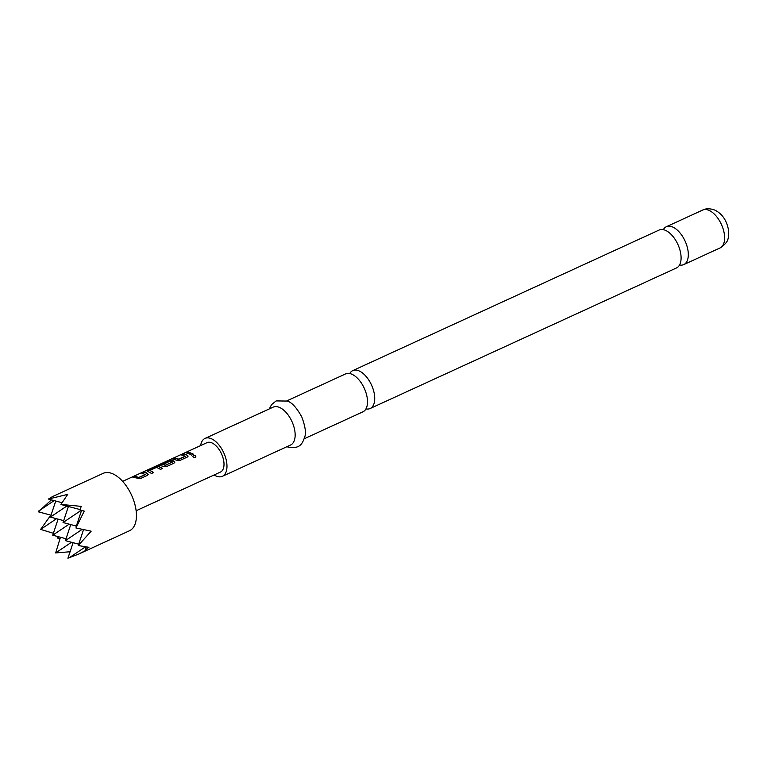 <?xml version="1.0" encoding="UTF-8"?>
<svg xmlns="http://www.w3.org/2000/svg" width="767" height="767" viewBox="0 0 767 767"><rect width="100%" height="100%" fill="white"/><g stroke="black" fill="none" stroke-linecap="round" stroke-linejoin="round"><path stroke-width="1.15" d="M195.393 457.554C193.131 457.535 192.459 456.835 193.38 455.464C195.681 455.358 196.352 456.058 195.393 457.554L195.911 456.998M192.843 456.135L193.351 455.646C195.652 455.531 196.304 456.221 195.336 457.707M192.824 456.231L193.351 455.646M352.762 370.624L659.131 230.042A20.843 11.045 65.4 0 1 665.392 230.311A20.843 11.045 65.4 0 1 680.875 254.596A20.843 11.045 65.4 0 1 676.513 267.932L370.154 408.514A20.843 11.045 -114.6 0 0 374.507 395.178A20.843 11.045 -114.6 0 0 359.033 370.892A20.843 11.045 -114.6 0 0 352.762 370.624A20.843 11.045 -114.6 0 0 349.733 373.548M286.82 400.882L345.543 373.941A20.843 11.045 65.4 0 1 351.813 374.21A20.843 11.045 65.4 0 1 367.288 398.495A20.843 11.045 65.4 0 1 362.925 411.831L304.211 438.772M141.895 473.392L143.947 472.462L146.535 473.086L148.223 474.466M132.969 477.496L135.011 476.556L138.779 477.64L145.394 474.6L141.828 473.162L143.87 472.223L146.507 472.856L148.232 474.37L147.341 475.396L140.179 478.685L132.892 477.256L134.944 476.317L138.769 477.419L145.423 474.476M147.715 471.619L148.165 470.516L155.327 467.237L158.683 466.585L162.527 468.627M149.948 470.42L153.611 472.52L151.569 473.46L147.667 471.389L148.098 470.286L155.26 466.998L158.635 466.355L162.546 468.426L160.495 469.366L156.564 467.381L149.948 470.42L153.601 472.721M162.757 463.824L168.625 461.13L171.981 460.488L174.809 462.261M160.686 464.073L165.595 465.339L172.211 461.955L170.082 461.178L164.272 463.843L162.69 463.584L168.548 460.9L171.933 460.248L174.262 461.255L174.818 462.165L173.927 463.201L166.765 466.48L163.285 466.288L158.261 465.157L158.922 464.725L206.965 442.664A16.174 8.562 65.4 0 1 211.826 442.875A16.174 8.562 65.4 0 1 222.996 457.765A16.174 8.562 65.4 0 1 220.455 472.06L136.133 510.755M167.628 461.005L160.715 464.083L165.576 465.118L172.23 462.175M181.779 455.099L183.821 454.16L186.41 454.783L188.097 456.164M172.843 459.193L174.895 458.254L178.663 459.337L185.278 456.307L181.702 454.86L183.754 453.92L186.381 454.553L188.116 456.068L187.225 457.103L180.063 460.382L176.583 460.19L172.776 458.954L174.818 458.024L178.653 459.117L185.298 456.183M186.141 453.096L188.183 452.156L193.476 454.419M78.896 553.975L129.498 530.754A31.581 16.73 -114.6 0 0 136.104 510.554A31.581 16.73 -114.6 0 0 122.969 481.734A31.581 16.73 -114.6 0 0 103.152 473.354L52.549 496.565L48.542 499.001L67.717 494.379L60.938 504.427L81.225 506.373L79.941 509.978L84.236 511.1L75.952 527.974L91.168 531.176L78.234 545.548L88.934 547.312L85.137 549.987L86.872 549.853L78.896 553.975L67.927 558.213L73.105 542.691M51.025 515.194L38.35 511.819L51.408 499.883M679.543 264.998A20.843 11.045 -114.6 0 0 683.733 264.615A20.843 11.045 -114.6 0 0 688.095 251.279A20.843 11.045 -114.6 0 0 672.621 226.994A20.843 11.045 -114.6 0 0 666.35 226.725A20.843 11.045 -114.6 0 0 663.321 229.649M365.955 408.897A20.843 11.045 -114.6 0 0 370.154 408.514M214.127 474.965A20.843 11.045 -114.6 0 0 216.141 476.039A20.843 11.045 -114.6 0 0 222.401 476.307L290.578 445.023A20.843 11.045 -114.6 0 0 293.847 426.605A20.843 11.045 -114.6 0 0 279.456 407.411A20.843 11.045 -114.6 0 0 273.186 407.133L205.019 438.417A20.843 11.045 -114.6 0 0 200.638 445.569M222.401 476.307A20.843 11.045 -114.6 0 0 225.671 457.889A20.843 11.045 -114.6 0 0 211.289 438.695A20.843 11.045 -114.6 0 0 205.019 438.417M147.667 471.389L147.168 471.015M158.261 465.157L158.922 464.725L158.261 465.157M188.701 453.489L186.074 452.856L188.116 451.916L193.495 454.217L191.443 455.157L188.701 453.489M82.213 529.345L65.396 540.639L70.756 524.58M81.235 510.314L63.047 522.528L76.336 526.066M63.047 522.528L68.397 506.469M66.825 506.057L50.392 517.092L63.68 520.63M69.174 524.158L52.741 535.203L58.091 519.144M52.741 535.203L66.029 538.731M65.396 540.639L78.694 544.177M50.392 517.092L55.742 501.033M85.262 546.986L68.877 557.992M85.137 549.987L86.115 547.072M78.234 545.548L83.545 529.623M76.067 526.881L81.561 510.4M61.964 504.763L80.075 509.576M48.657 499.154L61.964 502.692M54.169 500.621L38.858 510.899M56.518 518.722L40.632 529.393L50.833 515.136M53.374 533.295L40.632 529.393M58.867 536.833L57.17 537.974L57.678 536.517M59.979 538.655L57.17 537.974M71.523 542.269L55.646 552.94L60.449 537.245M70.085 551.741L55.646 552.94M158.357 465.387L158.922 464.725M702.668 210.062C705.985 208.356 710.002 208.356 714.748 210.072C722.303 213.744 726.934 220.656 728.65 230.8C728.276 239.256 729.177 241.557 720.05 247.952A20.843 11.045 -114.6 0 0 723.319 229.525A20.843 11.045 -114.6 0 0 708.938 210.331A20.843 11.045 -114.6 0 0 702.668 210.062L666.35 226.725M269.294 408.926L271.566 404.631L276.158 400.911L287.251 401.064C291.681 402.244 296.513 407.507 301.747 416.845C305.266 426.308 306.263 433.01 304.729 436.969C302.428 443.221 300.376 450.076 286.254 446.634M158.05 465.118L122.643 481.36M720.05 247.952L683.733 264.615M160.725 464.169L158.731 465.08"/></g></svg>
